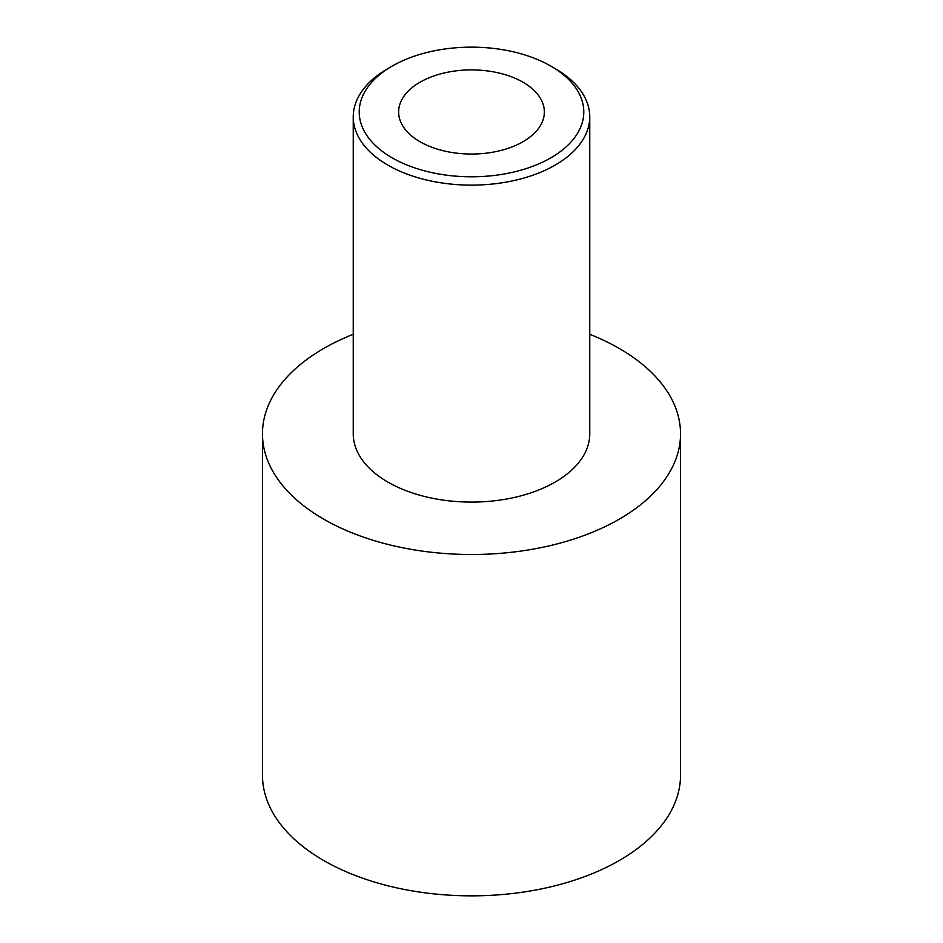 <?xml version="1.0" encoding="UTF-8"?>
<svg xmlns="http://www.w3.org/2000/svg" width="943" height="943" viewBox="0 0 943 943"><rect width="100%" height="100%" fill="white"/><g stroke="black" fill="none" stroke-linecap="round" stroke-linejoin="round"><path stroke-width="1.41" d="M523.023 82.23A72.859 42.07 180 0 1 544.359 111.969A72.859 42.07 180 0 1 471.5 154.039A72.859 42.07 180 0 1 398.641 111.969A72.859 42.07 180 0 1 443.623 73.106A72.859 42.07 180 0 1 523.023 82.23M392.111 157.811A112.276 64.819 180 0 1 392.099 66.14A112.276 64.819 180 0 1 550.901 66.14A112.276 64.819 180 0 1 550.889 157.811A112.276 64.819 180 0 1 392.111 157.811M392.099 66.14L387.879 68.58A118.252 68.273 0 0 0 353.248 116.849A118.252 68.273 0 0 0 387.879 165.131A118.252 68.273 0 0 0 516.752 179.924A118.252 68.273 0 0 0 589.752 116.849A118.252 68.273 0 0 0 555.121 68.58L550.901 66.14M589.752 116.849L589.752 433.815A118.252 68.273 180 0 1 471.5 502.089A118.252 68.273 180 0 1 353.248 433.815L353.248 116.849M353.248 334.305A209.028 120.68 0 0 0 262.472 433.815A209.028 120.68 0 0 0 471.5 554.496A209.028 120.68 0 0 0 680.528 433.815A209.028 120.68 0 0 0 619.303 348.486A209.028 120.68 0 0 0 589.752 334.305M262.472 433.815L262.472 775.17A209.028 120.68 0 0 0 471.5 895.85A209.028 120.68 0 0 0 680.528 775.17L680.528 433.815"/></g></svg>
